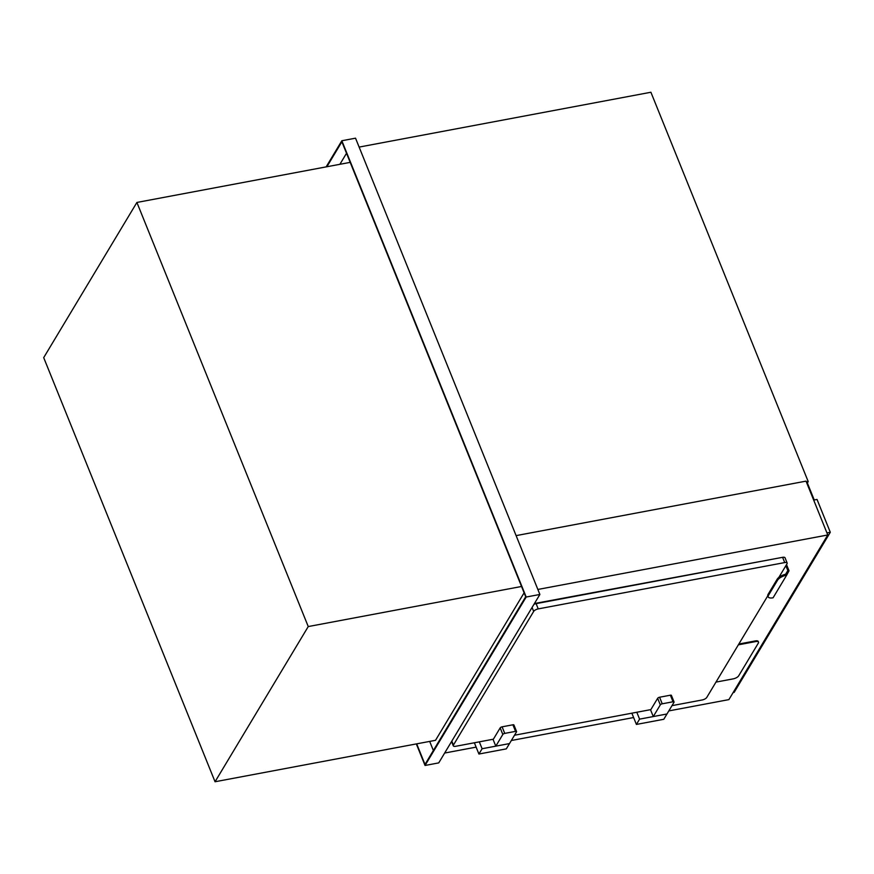 <?xml version="1.0" encoding="UTF-8"?>
<svg xmlns="http://www.w3.org/2000/svg" width="874" height="874" viewBox="0 0 874 874"><rect width="100%" height="100%" fill="white"/><g stroke="black" fill="none" stroke-linecap="round" stroke-linejoin="round"><path stroke-width="1.31" d="M136.901 202.451L308.249 626.56L215.048 781.749L43.7 357.641L136.901 202.451L350.19 162.367M521.549 586.476L308.249 626.56M524.105 592.812L435.525 740.311L215.048 781.749M425.037 765.471L438.737 762.893L539.881 594.462L526.192 597.029L425.037 765.471L416.33 743.927M326.144 166.879L341.843 140.747L355.532 138.179L539.881 594.462M341.843 140.747L526.192 597.029M326.887 166.748L341.876 141.785L525.7 596.756L425.004 764.433L416.69 743.85M433.373 750.504L429.691 741.414M339.899 164.301L346.519 153.278M516.108 535.62L806.025 481.137L827.776 534.975L728.894 699.615L668.818 710.912M633.617 717.532L511.345 740.507M476.133 747.128L444.648 753.038M827.776 534.975L537.86 589.458M773.894 558.956L534.44 603.53M807.008 483.551L808.199 481.563L806.341 481.913M359.138 147.083L650.901 92.251L808.199 481.563M826.946 532.9L830.3 532.277L817.037 499.447L813.683 500.081M830.3 532.277L734.149 692.383L733.133 692.569M807.358 482.961L814.229 499.972M778.832 577.419L787.004 563.817A3.846 1.497 158 0 0 787.146 563.02A3.846 1.497 158 0 0 784.721 562.572L538.231 608.894A3.846 1.497 158 0 0 533.664 611.429L453.431 745.041A3.846 1.497 158 0 0 453.289 745.839A3.846 1.497 158 0 0 455.715 746.287L493.373 739.207M514.502 735.242L650.857 709.612M671.986 705.646L702.204 699.965A3.846 1.497 158 0 0 706.771 697.43L767.787 595.817M787.146 563.02L785.027 557.765A3.846 1.497 158 0 0 782.601 557.317L536.112 603.639A3.846 1.497 158 0 0 533.948 604.349M786.534 564.615L789.025 570.766L786.709 575.092A7.691 2.993 158 0 0 777.598 580.161L777.194 579.178A7.691 2.993 -22 0 1 785.89 574.185L787.824 570.558L785.868 565.707M768.224 596.887L767.82 595.904A7.691 2.993 -22 0 1 768.104 594.32L768.497 595.303A7.691 2.993 158 0 0 768.224 596.887A7.691 2.993 158 0 0 773.075 597.794L786.709 575.092L786.152 573.694M768.497 595.303L777.598 580.161M768.104 594.32L777.194 579.178M785.606 574.251L787.824 570.558M639.582 719.138L636.403 724.437L663.792 719.28L666.971 713.982L639.582 719.138L636.807 712.255M636.403 724.437L631.858 713.184M482.109 748.734L478.919 754.033L506.308 748.876L509.498 743.577L482.109 748.734L479.323 741.851M478.919 754.033L474.374 742.78M653.282 716.56L666.971 713.982L673.996 702.292A1.617 0.634 158 0 0 674.051 701.953A1.617 0.634 158 0 0 673.035 701.767L662.23 703.799A1.617 0.634 158 0 0 660.307 704.87L653.282 716.56L650.627 709.994L657.652 698.304A1.617 0.634 158 0 1 659.575 697.234L670.38 695.201A1.617 0.634 158 0 1 671.407 695.387A1.617 0.634 158 0 1 671.341 695.726M495.798 746.156L509.498 743.577L516.512 731.888A1.617 0.634 158 0 0 516.578 731.549A1.617 0.634 158 0 0 515.551 731.363L504.746 733.395A1.617 0.634 158 0 0 502.823 734.466L495.798 746.156L493.144 739.59L500.168 727.9A1.617 0.634 158 0 1 502.091 726.829L512.896 724.797A1.617 0.634 158 0 1 513.923 724.983A1.617 0.634 158 0 1 513.868 725.322M715.97 682.102L733.21 678.869A4.61 1.792 158 0 0 738.683 675.821L758.348 643.078A4.61 1.792 158 0 0 758.512 642.128A4.61 1.792 158 0 0 755.606 641.582L738.355 644.826M758.512 642.128L758.25 641.472A4.61 1.792 158 0 0 755.344 640.926L738.836 644.029M453.431 745.041L451.825 741.086M784.721 562.572L782.601 557.317M538.231 608.894L536.112 603.639M533.664 611.429L532.069 607.474M673.035 701.767L670.38 695.201M662.23 703.799L659.575 697.234M660.307 704.87L657.652 698.304M515.551 731.363L512.896 724.797M504.746 733.395L502.091 726.829M502.823 734.466L500.168 727.9M755.606 641.582L755.344 640.926M453.289 745.839L451.552 741.545M674.051 701.953L671.407 695.387M516.578 731.549L513.923 724.983"/></g></svg>
